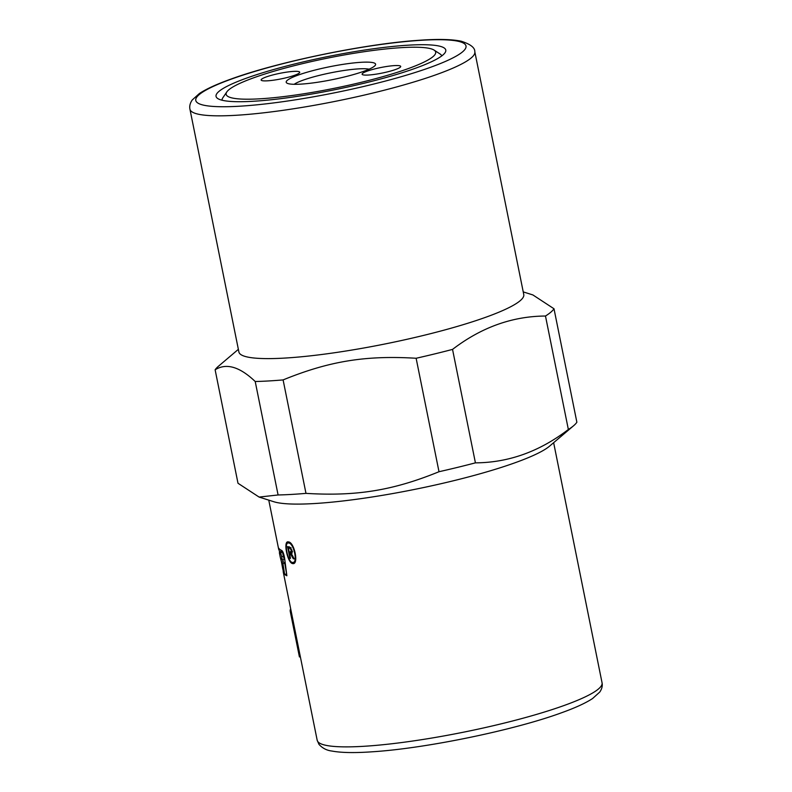 <?xml version="1.0" encoding="UTF-8"?>
<svg xmlns="http://www.w3.org/2000/svg" width="792" height="792" viewBox="0 0 792 792"><rect width="100%" height="100%" fill="white"/><g stroke="black" fill="none" stroke-linecap="round" stroke-linejoin="round"><path stroke-width="1.19" d="M189.941 109.207L238.897 351.995A145.302 21.018 -11.4 0 0 284.298 358.103A145.302 21.018 -11.4 0 0 440.144 331.195A145.302 21.018 -11.4 0 0 523.769 294.555L474.814 51.767C475.022 47.708 470.488 44.194 461.221 41.214C451.598 39.204 437.174 38.917 417.948 40.362C364.726 43.936 277.745 61.944 230.878 79.111C216.859 84.12 206.346 88.932 199.356 93.545L192.238 99.97C190.08 103.118 189.308 106.197 189.941 109.207A145.302 21.018 -11.4 0 0 235.343 115.325A145.302 21.018 -11.4 0 0 436.729 74.498A145.302 21.018 -11.4 0 0 474.814 51.767M255.212 381.506C239.649 366.686 226.284 362.786 215.127 369.795L237.996 483.259L259.093 497.069L278.091 494.97L255.212 381.506A173.894 25.156 -11.4 0 0 268.429 380.972A173.894 25.156 -11.4 0 0 283.1 379.913L305.979 493.376C356.45 496.435 392.941 490.495 439.006 471.725A173.894 25.156 -11.4 0 0 475.418 462.855C508.603 462.657 539.58 451.529 568.359 429.492A173.894 25.156 -11.4 0 0 573.606 425.74A173.894 25.156 -11.4 0 0 576.873 422.235L554.004 308.771A173.894 25.156 -11.4 0 1 545.48 316.028C512.295 316.236 481.318 327.353 452.539 349.401L475.418 462.855M439.006 471.725L416.127 358.261C365.666 355.202 329.165 361.132 283.1 379.913M416.127 358.261A173.894 25.156 -11.4 0 0 452.539 349.401M523.235 291.901L532.907 294.951L554.004 308.771M252.658 101.307A117.176 16.949 168.6 0 1 217.77 98.554A117.176 16.949 168.6 0 1 275.943 68.884A117.176 16.949 168.6 0 1 409.167 45.124A117.176 16.949 168.6 0 1 445.035 52.737A117.176 16.949 168.6 0 1 370.537 81.626A117.176 16.949 168.6 0 1 252.658 101.307M222.087 100.237A112.028 16.206 168.6 0 1 222.819 97.802L226.829 91.902A106.871 15.454 168.6 0 1 254.163 77.626A106.871 15.454 168.6 0 1 360.538 52.252A106.871 15.454 168.6 0 1 434.105 50.104A106.871 15.454 168.6 0 1 407.662 68.815A106.871 15.454 168.6 0 1 286.902 96.198A106.871 15.454 168.6 0 1 226.829 91.902M278.091 494.97A173.894 25.156 -11.4 0 0 291.308 494.436A173.894 25.156 -11.4 0 0 305.979 493.376M259.093 497.069L273.923 501.762A145.302 21.018 -11.4 0 0 313.632 503.593A145.302 21.018 -11.4 0 0 549.519 446.183L573.606 425.74M293.565 71.399A19.691 2.851 168.6 0 1 299.723 72.221A19.691 2.851 168.6 0 1 288.387 77.19A19.691 2.851 168.6 0 1 267.27 80.834A19.691 2.851 168.6 0 1 261.122 80.002A19.691 2.851 168.6 0 1 272.448 75.042A19.691 2.851 168.6 0 1 293.565 71.399M368.26 75.042A19.691 2.851 168.6 0 1 362.102 74.21A19.691 2.851 168.6 0 1 373.438 69.241A19.691 2.851 168.6 0 1 394.555 65.597A19.691 2.851 168.6 0 1 400.702 66.429A19.691 2.851 168.6 0 1 389.377 71.389A19.691 2.851 168.6 0 1 368.26 75.042M298.168 75.091A45.599 6.593 168.6 0 1 349.688 63.409A45.599 6.593 168.6 0 1 375.319 65.241A45.599 6.593 168.6 0 1 363.657 71.339A45.599 6.593 168.6 0 1 318.275 82.16A45.599 6.593 168.6 0 1 286.882 83.081A45.599 6.593 168.6 0 1 298.168 75.091M369.072 69.191A40.154 5.811 -11.4 0 0 303.148 80.15A40.154 5.811 -11.4 0 0 294.178 84.299M434.105 50.104L440.085 53.995A112.028 16.206 168.6 0 1 441.708 55.955M288.367 541.906C294.406 541.936 299.059 564.963 292.733 563.597C287.526 563.359 282.883 540.322 288.367 541.906L287.704 541.946M293.426 563.567L292.733 563.597M294.198 562.063L295.04 561.944M292.515 562.508C298.158 563.746 293.981 543.035 288.585 543.005C283.615 541.579 287.793 562.3 292.515 562.508L294.792 562.033M284.744 563.191L282.922 563.597A145.302 21.018 168.6 0 1 281.507 562.181L283.288 561.746L284.744 563.191L286.645 574.151M281.516 551.539L282.477 552.242L284.189 559.588L282.378 559.993L280.665 552.648A145.302 21.018 168.6 0 1 279.804 551.905L281.566 551.479M283.338 561.795L281.507 562.181L282.823 569.29A145.302 21.018 -11.4 0 0 283.298 570.002L283.516 572.923A145.302 21.018 168.6 0 1 283.318 572.299A145.302 21.018 168.6 0 1 283.259 571.577L283.031 569.636M286.466 574.002L284.645 574.398L282.922 563.597M279.695 552.618L278.606 548.024A145.302 21.018 -11.4 0 0 281.843 550.539C283.001 551.608 283.932 554.212 284.635 558.37L286.862 575.764A145.302 21.018 168.6 0 1 284.645 574.398M281.635 551.509L279.804 551.905L279.942 554.281A145.302 21.018 168.6 0 1 279.447 553.113A145.302 21.018 168.6 0 1 279.398 552.677M281.507 562.122L280.388 557.677A145.302 21.018 -11.4 0 0 282.378 559.993M280.348 557.568L279.447 553.113M288.585 543.005L289.803 542.56M294.218 563.122L293.06 562.488M288.041 543.015L288.644 541.966M290.971 547.727A143.431 20.75 168.6 0 1 290.1 547.599L288.407 548.034L289.189 551.885A145.302 21.018 -11.4 0 0 290.515 552.083L292.614 551.628M290.515 552.083L291.337 550.282L289.902 548.262A145.302 21.018 168.6 0 1 288.407 548.034M292.208 552.994L289.456 553.222L290.496 558.39A145.302 21.018 168.6 0 1 289.902 558.291L287.555 546.658A145.302 21.018 -11.4 0 0 289.615 546.965L292.03 550.361L291.258 553.361L294.159 558.875A145.302 21.018 168.6 0 1 293.307 558.776L290.159 553.331A145.302 21.018 168.6 0 1 289.456 553.222M290.605 552.915L290.436 552.073M289.565 547.737L289.397 546.935M290.446 558.152L289.902 558.291M291.743 553.113L290.525 553.43M294.02 558.588L293.307 558.776M283.318 572.299L291.149 611.137A145.302 21.018 -11.4 0 0 291.179 611.285L300.346 656.746L299.425 656.934L290.258 611.473A146.243 21.156 168.6 0 1 290.228 611.325A146.243 21.156 168.6 0 1 290.674 608.791M290.228 611.325L299.396 656.786A146.243 21.156 -11.4 0 0 299.425 656.934M291.179 611.285L290.258 611.473M568.359 429.492L545.48 316.028M238.362 349.341L218.394 366.29A173.894 25.156 -11.4 0 0 215.127 369.795M317.186 740.253L318.948 744.312C322.354 748.173 326.69 750.42 331.947 751.054C341.372 752.806 355.073 753.034 373.052 751.737C426.185 748.301 513.958 730.194 561.122 712.919C575.141 707.909 585.654 703.098 592.644 698.485L599.762 692.05C601.92 688.911 602.692 685.822 602.059 682.813A145.302 21.018 168.6 0 1 563.973 705.543A145.302 21.018 168.6 0 1 362.578 746.371A145.302 21.018 168.6 0 1 317.186 740.253L300.346 656.746M429.878 67.538A137.808 19.929 168.6 0 1 238.887 106.257A137.808 19.929 168.6 0 1 231.947 78.893A137.808 19.929 168.6 0 1 422.938 40.184A137.808 19.929 168.6 0 1 429.878 67.538M282.477 552.242L280.665 552.648M283.675 556.212L281.863 556.618M291.981 550.113L291.337 550.282M291.119 547.935L289.902 548.262M291.852 552.885L290.159 553.331M292.852 556.083L292.149 556.271M602.059 682.813L553.638 442.688M283.11 561.785L282.734 559.914M281.051 551.588L280.724 549.965M278.725 549.509L268.765 500.128"/></g></svg>
